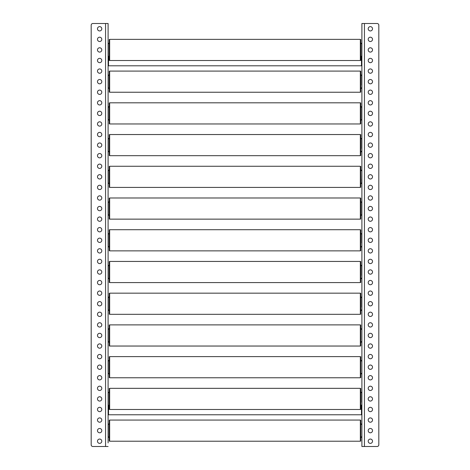 <?xml version="1.0" encoding="UTF-8"?>
<svg xmlns="http://www.w3.org/2000/svg" width="470" height="470" viewBox="0 0 470 470"><rect width="100%" height="100%" fill="white"/><g stroke="black" fill="none" stroke-linecap="round" stroke-linejoin="round"><path stroke-width="0.7" d="M368.204 430.637A2.156 2.156 0 0 1 370.36 428.481A2.156 2.156 0 0 1 372.516 430.637A2.156 2.156 0 0 1 370.36 432.794A2.156 2.156 0 0 1 368.204 430.637M368.204 420.062A2.156 2.156 0 0 1 370.36 417.906A2.156 2.156 0 0 1 372.516 420.062A2.156 2.156 0 0 1 370.36 422.219A2.156 2.156 0 0 1 368.204 420.062M368.204 409.488A2.156 2.156 0 0 1 370.36 407.331A2.156 2.156 0 0 1 372.516 409.488A2.156 2.156 0 0 1 370.36 411.644A2.156 2.156 0 0 1 368.204 409.488M368.204 398.913A2.156 2.156 0 0 1 370.36 396.756A2.156 2.156 0 0 1 372.516 398.913A2.156 2.156 0 0 1 370.36 401.069A2.156 2.156 0 0 1 368.204 398.913M368.204 388.338A2.156 2.156 0 0 1 370.36 386.181A2.156 2.156 0 0 1 372.516 388.338A2.156 2.156 0 0 1 370.36 390.494A2.156 2.156 0 0 1 368.204 388.338M368.204 377.762A2.156 2.156 0 0 1 370.36 375.606A2.156 2.156 0 0 1 372.516 377.762A2.156 2.156 0 0 1 370.36 379.919A2.156 2.156 0 0 1 368.204 377.762M368.204 367.188A2.156 2.156 0 0 1 370.36 365.031A2.156 2.156 0 0 1 372.516 367.188A2.156 2.156 0 0 1 370.36 369.344A2.156 2.156 0 0 1 368.204 367.188M368.204 356.613A2.156 2.156 0 0 1 370.36 354.456A2.156 2.156 0 0 1 372.516 356.613A2.156 2.156 0 0 1 370.36 358.769A2.156 2.156 0 0 1 368.204 356.613M368.204 346.038A2.156 2.156 0 0 1 370.36 343.881A2.156 2.156 0 0 1 372.516 346.038A2.156 2.156 0 0 1 370.36 348.194A2.156 2.156 0 0 1 368.204 346.038M368.204 335.463A2.156 2.156 0 0 1 370.36 333.306A2.156 2.156 0 0 1 372.516 335.463A2.156 2.156 0 0 1 370.36 337.619A2.156 2.156 0 0 1 368.204 335.463M368.204 324.887A2.156 2.156 0 0 1 370.36 322.731A2.156 2.156 0 0 1 372.516 324.887A2.156 2.156 0 0 1 370.36 327.044A2.156 2.156 0 0 1 368.204 324.887M368.204 314.312A2.156 2.156 0 0 1 370.36 312.156A2.156 2.156 0 0 1 372.516 314.312A2.156 2.156 0 0 1 370.36 316.469A2.156 2.156 0 0 1 368.204 314.312M368.204 303.738A2.156 2.156 0 0 1 370.36 301.581A2.156 2.156 0 0 1 372.516 303.738A2.156 2.156 0 0 1 370.36 305.894A2.156 2.156 0 0 1 368.204 303.738M368.204 293.163A2.156 2.156 0 0 1 370.36 291.006A2.156 2.156 0 0 1 372.516 293.163A2.156 2.156 0 0 1 370.36 295.319A2.156 2.156 0 0 1 368.204 293.163M368.204 282.588A2.156 2.156 0 0 1 370.36 280.431A2.156 2.156 0 0 1 372.516 282.588A2.156 2.156 0 0 1 370.36 284.744A2.156 2.156 0 0 1 368.204 282.588M368.204 272.012A2.156 2.156 0 0 1 370.36 269.856A2.156 2.156 0 0 1 372.516 272.012A2.156 2.156 0 0 1 370.36 274.169A2.156 2.156 0 0 1 368.204 272.012M368.204 261.438A2.156 2.156 0 0 1 370.36 259.281A2.156 2.156 0 0 1 372.516 261.438A2.156 2.156 0 0 1 370.36 263.594A2.156 2.156 0 0 1 368.204 261.438M368.204 250.863A2.156 2.156 0 0 1 370.36 248.706A2.156 2.156 0 0 1 372.516 250.863A2.156 2.156 0 0 1 370.36 253.019A2.156 2.156 0 0 1 368.204 250.863M368.204 240.288A2.156 2.156 0 0 1 370.36 238.131A2.156 2.156 0 0 1 372.516 240.288A2.156 2.156 0 0 1 370.36 242.444A2.156 2.156 0 0 1 368.204 240.288M368.204 229.713A2.156 2.156 0 0 1 370.36 227.556A2.156 2.156 0 0 1 372.516 229.713A2.156 2.156 0 0 1 370.36 231.869A2.156 2.156 0 0 1 368.204 229.713M368.204 219.138A2.156 2.156 0 0 1 370.36 216.981A2.156 2.156 0 0 1 372.516 219.138A2.156 2.156 0 0 1 370.36 221.294A2.156 2.156 0 0 1 368.204 219.138M368.204 208.562A2.156 2.156 0 0 1 370.36 206.406A2.156 2.156 0 0 1 372.516 208.562A2.156 2.156 0 0 1 370.36 210.719A2.156 2.156 0 0 1 368.204 208.562M368.204 197.988A2.156 2.156 0 0 1 370.36 195.831A2.156 2.156 0 0 1 372.516 197.988A2.156 2.156 0 0 1 370.36 200.144A2.156 2.156 0 0 1 368.204 197.988M368.204 187.412A2.156 2.156 0 0 1 370.36 185.256A2.156 2.156 0 0 1 372.516 187.412A2.156 2.156 0 0 1 370.36 189.569A2.156 2.156 0 0 1 368.204 187.412M368.204 176.838A2.156 2.156 0 0 1 370.36 174.681A2.156 2.156 0 0 1 372.516 176.838A2.156 2.156 0 0 1 370.36 178.994A2.156 2.156 0 0 1 368.204 176.838M368.204 166.263A2.156 2.156 0 0 1 370.36 164.106A2.156 2.156 0 0 1 372.516 166.263A2.156 2.156 0 0 1 370.36 168.419A2.156 2.156 0 0 1 368.204 166.263M368.204 155.688A2.156 2.156 0 0 1 370.36 153.531A2.156 2.156 0 0 1 372.516 155.688A2.156 2.156 0 0 1 370.36 157.844A2.156 2.156 0 0 1 368.204 155.688M368.204 145.113A2.156 2.156 0 0 1 370.36 142.956A2.156 2.156 0 0 1 372.516 145.113A2.156 2.156 0 0 1 370.36 147.269A2.156 2.156 0 0 1 368.204 145.113M368.204 134.537A2.156 2.156 0 0 1 370.36 132.381A2.156 2.156 0 0 1 372.516 134.537A2.156 2.156 0 0 1 370.36 136.694A2.156 2.156 0 0 1 368.204 134.537M368.204 123.963A2.156 2.156 0 0 1 370.36 121.806A2.156 2.156 0 0 1 372.516 123.963A2.156 2.156 0 0 1 370.36 126.119A2.156 2.156 0 0 1 368.204 123.963M368.204 113.388A2.156 2.156 0 0 1 370.36 111.231A2.156 2.156 0 0 1 372.516 113.388A2.156 2.156 0 0 1 370.36 115.544A2.156 2.156 0 0 1 368.204 113.388M368.204 102.812A2.156 2.156 0 0 1 370.36 100.656A2.156 2.156 0 0 1 372.516 102.812A2.156 2.156 0 0 1 370.36 104.969A2.156 2.156 0 0 1 368.204 102.812M368.204 92.237A2.156 2.156 0 0 1 370.36 90.081A2.156 2.156 0 0 1 372.516 92.237A2.156 2.156 0 0 1 370.36 94.394A2.156 2.156 0 0 1 368.204 92.237M368.204 81.663A2.156 2.156 0 0 1 370.36 79.506A2.156 2.156 0 0 1 372.516 81.663A2.156 2.156 0 0 1 370.36 83.819A2.156 2.156 0 0 1 368.204 81.663M368.204 71.088A2.156 2.156 0 0 1 370.36 68.931A2.156 2.156 0 0 1 372.516 71.088A2.156 2.156 0 0 1 370.36 73.244A2.156 2.156 0 0 1 368.204 71.088M368.204 60.513A2.156 2.156 0 0 1 370.36 58.356A2.156 2.156 0 0 1 372.516 60.513A2.156 2.156 0 0 1 370.36 62.669A2.156 2.156 0 0 1 368.204 60.513M368.204 49.938A2.156 2.156 0 0 1 370.36 47.781A2.156 2.156 0 0 1 372.516 49.938A2.156 2.156 0 0 1 370.36 52.094A2.156 2.156 0 0 1 368.204 49.938M368.204 39.363A2.156 2.156 0 0 1 370.36 37.206A2.156 2.156 0 0 1 372.516 39.363A2.156 2.156 0 0 1 370.36 41.519A2.156 2.156 0 0 1 368.204 39.363M368.204 28.788A2.156 2.156 0 0 1 370.36 26.631A2.156 2.156 0 0 1 372.516 28.788A2.156 2.156 0 0 1 370.36 30.944A2.156 2.156 0 0 1 368.204 28.788M368.204 441.213A2.156 2.156 0 0 1 370.36 439.056A2.156 2.156 0 0 1 372.516 441.213A2.156 2.156 0 0 1 370.36 443.369A2.156 2.156 0 0 1 368.204 441.213M361.9 446.5L361.9 23.5L377.128 23.5L364.438 23.5L364.438 446.5L361.9 446.5M378.82 25.192L378.82 444.808L378.82 25.192A1.692 1.692 0 0 0 377.128 23.5M364.438 446.5L377.128 446.5A1.692 1.692 0 0 0 378.82 444.808M101.796 39.363A2.156 2.156 0 0 1 99.64 41.519A2.156 2.156 0 0 1 97.484 39.363A2.156 2.156 0 0 1 99.64 37.206A2.156 2.156 0 0 1 101.796 39.363M101.796 49.938A2.156 2.156 0 0 1 99.64 52.094A2.156 2.156 0 0 1 97.484 49.938A2.156 2.156 0 0 1 99.64 47.781A2.156 2.156 0 0 1 101.796 49.938M101.796 60.513A2.156 2.156 0 0 1 99.64 62.669A2.156 2.156 0 0 1 97.484 60.513A2.156 2.156 0 0 1 99.64 58.356A2.156 2.156 0 0 1 101.796 60.513M101.796 71.088A2.156 2.156 0 0 1 99.64 73.244A2.156 2.156 0 0 1 97.484 71.088A2.156 2.156 0 0 1 99.64 68.931A2.156 2.156 0 0 1 101.796 71.088M101.796 81.663A2.156 2.156 0 0 1 99.64 83.819A2.156 2.156 0 0 1 97.484 81.663A2.156 2.156 0 0 1 99.64 79.506A2.156 2.156 0 0 1 101.796 81.663M101.796 92.237A2.156 2.156 0 0 1 99.64 94.394A2.156 2.156 0 0 1 97.484 92.237A2.156 2.156 0 0 1 99.64 90.081A2.156 2.156 0 0 1 101.796 92.237M101.796 102.812A2.156 2.156 0 0 1 99.64 104.969A2.156 2.156 0 0 1 97.484 102.812A2.156 2.156 0 0 1 99.64 100.656A2.156 2.156 0 0 1 101.796 102.812M101.796 113.388A2.156 2.156 0 0 1 99.64 115.544A2.156 2.156 0 0 1 97.484 113.388A2.156 2.156 0 0 1 99.64 111.231A2.156 2.156 0 0 1 101.796 113.388M101.796 123.963A2.156 2.156 0 0 1 99.64 126.119A2.156 2.156 0 0 1 97.484 123.963A2.156 2.156 0 0 1 99.64 121.806A2.156 2.156 0 0 1 101.796 123.963M101.796 134.537A2.156 2.156 0 0 1 99.64 136.694A2.156 2.156 0 0 1 97.484 134.537A2.156 2.156 0 0 1 99.64 132.381A2.156 2.156 0 0 1 101.796 134.537M101.796 145.113A2.156 2.156 0 0 1 99.64 147.269A2.156 2.156 0 0 1 97.484 145.113A2.156 2.156 0 0 1 99.64 142.956A2.156 2.156 0 0 1 101.796 145.113M101.796 155.688A2.156 2.156 0 0 1 99.64 157.844A2.156 2.156 0 0 1 97.484 155.688A2.156 2.156 0 0 1 99.64 153.531A2.156 2.156 0 0 1 101.796 155.688M101.796 166.263A2.156 2.156 0 0 1 99.64 168.419A2.156 2.156 0 0 1 97.484 166.263A2.156 2.156 0 0 1 99.64 164.106A2.156 2.156 0 0 1 101.796 166.263M101.796 176.838A2.156 2.156 0 0 1 99.64 178.994A2.156 2.156 0 0 1 97.484 176.838A2.156 2.156 0 0 1 99.64 174.681A2.156 2.156 0 0 1 101.796 176.838M101.796 187.412A2.156 2.156 0 0 1 99.64 189.569A2.156 2.156 0 0 1 97.484 187.412A2.156 2.156 0 0 1 99.64 185.256A2.156 2.156 0 0 1 101.796 187.412M101.796 197.988A2.156 2.156 0 0 1 99.64 200.144A2.156 2.156 0 0 1 97.484 197.988A2.156 2.156 0 0 1 99.64 195.831A2.156 2.156 0 0 1 101.796 197.988M101.796 208.562A2.156 2.156 0 0 1 99.64 210.719A2.156 2.156 0 0 1 97.484 208.562A2.156 2.156 0 0 1 99.64 206.406A2.156 2.156 0 0 1 101.796 208.562M101.796 219.138A2.156 2.156 0 0 1 99.64 221.294A2.156 2.156 0 0 1 97.484 219.138A2.156 2.156 0 0 1 99.64 216.981A2.156 2.156 0 0 1 101.796 219.138M101.796 229.713A2.156 2.156 0 0 1 99.64 231.869A2.156 2.156 0 0 1 97.484 229.713A2.156 2.156 0 0 1 99.64 227.556A2.156 2.156 0 0 1 101.796 229.713M101.796 240.288A2.156 2.156 0 0 1 99.64 242.444A2.156 2.156 0 0 1 97.484 240.288A2.156 2.156 0 0 1 99.64 238.131A2.156 2.156 0 0 1 101.796 240.288M101.796 250.863A2.156 2.156 0 0 1 99.64 253.019A2.156 2.156 0 0 1 97.484 250.863A2.156 2.156 0 0 1 99.64 248.706A2.156 2.156 0 0 1 101.796 250.863M101.796 261.438A2.156 2.156 0 0 1 99.64 263.594A2.156 2.156 0 0 1 97.484 261.438A2.156 2.156 0 0 1 99.64 259.281A2.156 2.156 0 0 1 101.796 261.438M101.796 272.012A2.156 2.156 0 0 1 99.64 274.169A2.156 2.156 0 0 1 97.484 272.012A2.156 2.156 0 0 1 99.64 269.856A2.156 2.156 0 0 1 101.796 272.012M101.796 282.588A2.156 2.156 0 0 1 99.64 284.744A2.156 2.156 0 0 1 97.484 282.588A2.156 2.156 0 0 1 99.64 280.431A2.156 2.156 0 0 1 101.796 282.588M101.796 293.163A2.156 2.156 0 0 1 99.64 295.319A2.156 2.156 0 0 1 97.484 293.163A2.156 2.156 0 0 1 99.64 291.006A2.156 2.156 0 0 1 101.796 293.163M101.796 303.738A2.156 2.156 0 0 1 99.64 305.894A2.156 2.156 0 0 1 97.484 303.738A2.156 2.156 0 0 1 99.64 301.581A2.156 2.156 0 0 1 101.796 303.738M101.796 314.312A2.156 2.156 0 0 1 99.64 316.469A2.156 2.156 0 0 1 97.484 314.312A2.156 2.156 0 0 1 99.64 312.156A2.156 2.156 0 0 1 101.796 314.312M101.796 324.887A2.156 2.156 0 0 1 99.64 327.044A2.156 2.156 0 0 1 97.484 324.887A2.156 2.156 0 0 1 99.64 322.731A2.156 2.156 0 0 1 101.796 324.887M101.796 335.463A2.156 2.156 0 0 1 99.64 337.619A2.156 2.156 0 0 1 97.484 335.463A2.156 2.156 0 0 1 99.64 333.306A2.156 2.156 0 0 1 101.796 335.463M101.796 346.038A2.156 2.156 0 0 1 99.64 348.194A2.156 2.156 0 0 1 97.484 346.038A2.156 2.156 0 0 1 99.64 343.881A2.156 2.156 0 0 1 101.796 346.038M101.796 356.613A2.156 2.156 0 0 1 99.64 358.769A2.156 2.156 0 0 1 97.484 356.613A2.156 2.156 0 0 1 99.64 354.456A2.156 2.156 0 0 1 101.796 356.613M101.796 367.188A2.156 2.156 0 0 1 99.64 369.344A2.156 2.156 0 0 1 97.484 367.188A2.156 2.156 0 0 1 99.64 365.031A2.156 2.156 0 0 1 101.796 367.188M101.796 377.762A2.156 2.156 0 0 1 99.64 379.919A2.156 2.156 0 0 1 97.484 377.762A2.156 2.156 0 0 1 99.64 375.606A2.156 2.156 0 0 1 101.796 377.762M101.796 388.338A2.156 2.156 0 0 1 99.64 390.494A2.156 2.156 0 0 1 97.484 388.338A2.156 2.156 0 0 1 99.64 386.181A2.156 2.156 0 0 1 101.796 388.338M101.796 398.913A2.156 2.156 0 0 1 99.64 401.069A2.156 2.156 0 0 1 97.484 398.913A2.156 2.156 0 0 1 99.64 396.756A2.156 2.156 0 0 1 101.796 398.913M101.796 409.488A2.156 2.156 0 0 1 99.64 411.644A2.156 2.156 0 0 1 97.484 409.488A2.156 2.156 0 0 1 99.64 407.331A2.156 2.156 0 0 1 101.796 409.488M101.796 420.062A2.156 2.156 0 0 1 99.64 422.219A2.156 2.156 0 0 1 97.484 420.062A2.156 2.156 0 0 1 99.64 417.906A2.156 2.156 0 0 1 101.796 420.062M101.796 430.637A2.156 2.156 0 0 1 99.64 432.794A2.156 2.156 0 0 1 97.484 430.637A2.156 2.156 0 0 1 99.64 428.481A2.156 2.156 0 0 1 101.796 430.637M101.796 441.213A2.156 2.156 0 0 1 99.64 443.369A2.156 2.156 0 0 1 97.484 441.213A2.156 2.156 0 0 1 99.64 439.056A2.156 2.156 0 0 1 101.796 441.213M108.1 71.088L108.1 132.804M108.1 136.271L108.1 208.85M108.1 229.713L108.1 249.129M108.1 261.438L108.1 268.629M108.1 275.397L108.1 293.163M108.1 316.046L108.1 332.079M108.1 338.846L108.1 354.879M108.1 367.475L108.1 386.604M101.796 28.788A2.156 2.156 0 0 1 99.64 30.944A2.156 2.156 0 0 1 97.484 28.788A2.156 2.156 0 0 1 99.64 26.631A2.156 2.156 0 0 1 101.796 28.788M91.18 25.192L91.18 444.808L91.18 25.192A1.692 1.692 0 0 1 92.872 23.5L108.1 23.5L108.1 39.363M108.1 211.947L108.1 219.138M108.1 411.221L108.1 420.062M108.1 23.5L108.1 442.946M108.1 439.479L108.1 421.796M108.1 407.754L108.1 390.071M108.1 370.572L108.1 358.346M108.1 312.579L108.1 294.896M108.1 259.704L108.1 252.596M108.1 227.979L108.1 220.871M108.1 69.354L108.1 62.246M108.1 58.779L108.1 50.225M108.1 53.322L108.1 41.096M105.562 23.5L105.562 446.5L92.872 446.5L108.1 446.5M91.18 444.808A1.692 1.692 0 0 0 92.872 446.5M108.523 405.651L108.523 414.775L108.1 414.352M361.9 414.352L361.477 414.775L361.477 405.651M108.523 56.676L108.523 65.8L108.1 65.377M361.9 65.377L361.477 65.8L361.477 56.676M360.337 420.168L360.76 420.168L360.76 441.107L360.337 441.107M361.9 427.254L361.9 434.022M109.663 441.107L109.24 441.107L109.24 420.168L109.663 420.168M109.24 437.805L108.229 436.56L108.229 424.716L109.24 423.47M360.337 420.062L360.337 441.213L109.663 441.213L109.663 420.062L360.337 420.062M360.337 388.443L360.76 388.443L360.76 409.382L360.337 409.382M361.771 402.32L361.771 392.99L361.771 402.32M109.663 409.382L109.24 409.382L109.24 388.443L109.663 388.443M109.24 406.08L108.229 404.835L108.229 392.99L109.24 391.745M108.1 395.529L108.1 402.297M360.337 388.338L360.337 409.488L109.663 409.488L109.663 388.338L360.337 388.338M360.337 356.718L360.76 356.718L360.76 377.657L360.337 377.657M361.9 363.804L361.9 370.572M109.663 377.657L109.24 377.657L109.24 356.718L109.663 356.718M109.24 374.355L108.229 373.11L108.229 361.265L109.24 360.02M360.337 356.613L360.337 377.762L109.663 377.762L109.663 356.613L360.337 356.613M360.337 324.993L360.76 324.993L360.76 345.932L360.337 345.932M361.9 332.079L361.9 338.846M109.663 345.932L109.24 345.932L109.24 324.993L109.663 324.993M109.24 342.63L108.229 341.385L108.229 329.541L109.24 328.295M360.337 324.887L360.337 346.038L109.663 346.038L109.663 324.887L360.337 324.887M360.337 293.268L360.76 293.268L360.76 314.207L360.337 314.207M361.771 307.145L361.771 297.816L361.771 307.145M109.663 314.207L109.24 314.207L109.24 293.268L109.663 293.268M109.24 310.905L108.229 309.66L108.229 297.816L109.24 296.57M108.1 300.353L108.1 307.122M360.337 293.163L360.337 314.312L109.663 314.312L109.663 293.163L360.337 293.163M360.337 261.543L360.76 261.543L360.76 282.482L360.337 282.482M361.771 275.42L361.771 266.091L361.771 275.42M109.663 282.482L109.24 282.482L109.24 261.543L109.663 261.543M109.24 279.18L108.229 277.935L108.229 266.091L109.24 264.845M360.337 261.438L360.337 282.588L109.663 282.588L109.663 261.438L360.337 261.438M360.337 229.818L360.76 229.818L360.76 250.757L360.337 250.757M361.771 243.055L361.771 234.366L361.9 243.672M109.663 250.757L109.24 250.757L109.24 229.818L109.663 229.818M108.1 240.575L108.1 236.904M109.24 247.455L108.229 246.209L108.229 234.366L109.24 233.12M360.337 229.713L360.337 250.863L109.663 250.863L109.663 229.713L360.337 229.713M360.337 198.093L360.76 198.093L360.76 219.032L360.337 219.032M361.771 211.33L361.771 202.641L361.771 214.484L360.76 215.73M109.663 219.032L109.24 219.032L109.24 198.093L109.663 198.093M109.24 215.73L108.229 214.484L108.229 202.641L109.24 201.395M360.337 197.988L360.337 219.138L109.663 219.138L109.663 197.988L360.337 197.988M360.337 166.368L360.76 166.368L360.76 187.307L360.337 187.307M361.771 180.245L361.771 179.605M361.9 173.454L361.771 182.76L360.76 184.005M109.663 187.307L109.24 187.307L109.24 166.368L109.663 166.368M109.24 184.005L108.229 182.76L108.229 170.916L109.24 169.67M360.337 166.263L360.337 187.412L109.663 187.412L109.663 166.263L360.337 166.263M360.337 134.643L360.76 134.643L360.76 155.582L360.337 155.582M361.771 148.52L361.771 139.19L361.771 148.52M109.663 155.582L109.24 155.582L109.24 134.643L109.663 134.643M109.24 152.28L108.229 151.035L108.229 139.19L109.24 137.945M108.1 141.728L108.1 148.496M360.337 134.537L360.337 155.688L109.663 155.688L109.663 134.537L360.337 134.537M360.337 102.918L360.76 102.918L360.76 123.857L360.337 123.857M361.771 116.795L361.771 107.465L361.771 119.31L360.76 120.555M109.663 123.857L109.24 123.857L109.24 102.918L109.663 102.918M108.1 113.675L108.1 110.004M109.24 120.555L108.229 119.31L108.229 107.465L109.24 106.22M360.337 102.812L360.337 123.963L109.663 123.963L109.663 102.812L360.337 102.812M360.337 71.193L360.76 71.193L360.76 92.132L360.337 92.132M361.771 85.07L361.771 75.74L361.771 85.07M109.663 92.132L109.24 92.132L109.24 71.193L109.663 71.193M109.24 88.83L108.229 87.585L108.229 75.74L109.24 74.495M360.337 71.088L360.337 92.237L109.663 92.237L109.663 71.088L360.337 71.088M360.337 39.468L360.76 39.468L360.76 60.407L360.337 60.407M361.771 53.345L361.771 44.016L361.771 55.86L360.76 57.105M109.663 60.407L109.24 60.407L109.24 39.468L109.663 39.468M109.24 57.105L108.229 55.86L108.229 44.016L109.24 42.77M360.337 39.363L360.337 60.513L109.663 60.513L109.663 39.363L360.337 39.363M361.477 414.775L108.523 414.775M361.477 65.8L108.523 65.8M360.76 423.47L361.771 424.716M360.76 437.805L361.771 436.56M360.76 391.745L361.771 392.99M360.76 406.08L361.771 404.835M360.76 360.02L361.771 361.265M360.76 374.355L361.771 373.11M360.76 328.295L361.771 329.541M360.76 342.63L361.771 341.385M360.76 296.57L361.771 297.816M360.76 310.905L361.771 309.66M360.76 264.845L361.771 266.091M360.76 279.18L361.771 277.935M360.76 233.12L361.771 234.366M360.76 247.455L361.771 246.209M360.76 201.395L361.771 202.641M360.76 169.67L361.771 170.916M360.76 137.945L361.771 139.19M360.76 152.28L361.771 151.035M360.76 106.22L361.771 107.465M360.76 74.495L361.771 75.74M360.76 88.83L361.771 87.585M360.76 42.77L361.771 44.016"/></g></svg>
